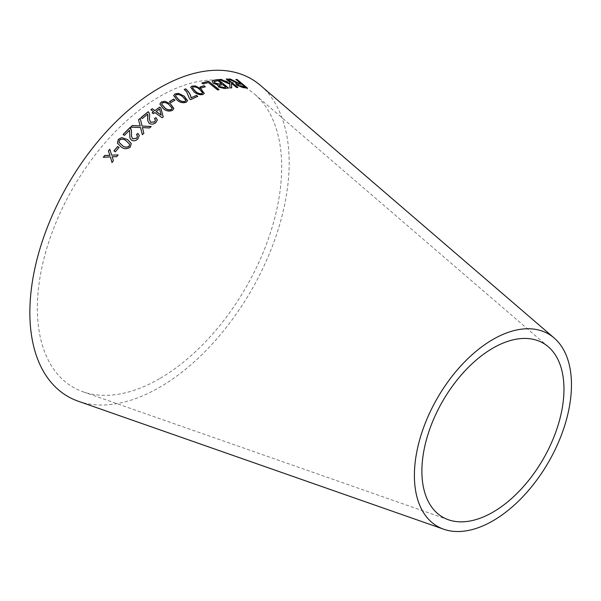 <?xml version="1.0" encoding="UTF-8"?>
<svg xmlns="http://www.w3.org/2000/svg" width="601" height="601" viewBox="0 0 601 601"><rect width="100%" height="100%" fill="white"/><g stroke="black" fill="none" stroke-linecap="round" stroke-linejoin="round"><path stroke-width="0.45" stroke-dasharray="3 2.25" d="M159.52 378.713A172.765 99.751 -60 0 1 83.013 391.792A172.765 99.751 -60 0 1 73.134 187.775A172.765 99.751 -60 0 1 254.756 94.312A172.765 99.751 -60 0 1 269.676 235.021A172.765 99.751 -60 0 1 159.52 378.713M260.601 85.522A183.365 105.866 -60 0 1 276.437 234.863A183.365 105.866 -60 0 1 159.52 387.367A183.365 105.866 -60 0 1 78.318 401.25M228.628 79.144L233.173 81.33M233.09 81.488L235.584 82.502M235.502 82.66L236.786 83.118M235.727 83.494L236.854 85.154M236.771 85.312L243.089 87.618M243.007 87.776L247.319 88.009M235.885 79.565L240.37 83.321M237.508 84.2L241.527 84.29L244.87 87.092M219.282 79.7L229.89 84.185M229.815 84.343L229.86 87.964M229.792 88.122L231.67 87.784M231.4 83.449L236.599 87.483M236.516 87.641L237.883 87.445M226.201 79.197L229.852 81.961M229.77 82.119L229.815 83.539M212.123 81.18L213.272 83.426L217.75 85.102L218.471 87.16L224.646 88.55M224.579 88.708L228.508 88.009M219.117 85.695L222.753 84.794L225.871 87.348M214.039 81.901L217.983 80.902L221.529 83.802M202.056 83.058L203.115 84.095L208.314 82.698L217.592 90.097L219.034 89.609M199.915 87.153L201.26 88.039M201.215 88.189L205.324 86.747M190.682 87.348L193.92 91.87C196.625 94.312 199.63 95.251 202.92 94.68L204.25 93.44M192.395 87.769L193.064 87.04C195.58 86.927 197.759 87.784 199.592 89.617L202.552 93.14M184.357 89.549L186.656 92.126L189.608 98.842M189.578 98.985L190.63 99.638M190.6 99.781L197.737 96.37M173.674 95.582L177.062 100.217C179.842 102.673 182.899 103.387 186.227 102.358L187.565 100.743M175.424 95.829L176.108 94.86C178.662 94.425 180.886 95.146 182.779 97.009L185.837 100.63M169.482 101.764L170.857 102.628M170.842 102.771L174.981 100.119M159.881 104.101L163.277 108.743C166.049 111.23 169.121 111.809 172.487 110.486L173.862 108.503M161.646 104.183L162.368 102.989C164.944 102.358 167.183 102.989 169.069 104.89L172.119 108.548M152.211 112.83L153.39 113.799L154.848 112.545M154.848 112.672L162.12 117.728M162.12 117.849L163.202 116.894M150.911 109.855L153.593 111.771M156.177 111.658L159.573 109.134L161.233 115.264M147.651 120.508L149.206 123.46C151.399 124.67 153.555 124.482 155.689 122.889L157.319 120.042M154.449 118.735L155.494 120.2M149.356 119.268L149.566 116.887M149.566 117.007L149.672 115.264M141.047 117.668L142.362 118.495M142.369 118.615L147.666 114.13M147.666 114.258L147.854 115.159M130.582 127.299L140.589 127.547M140.604 127.66L142.317 134.707M142.339 134.812L143.842 133.377M142.429 127.667L149.521 127.983M149.536 128.103L151.182 126.495M138.53 119.884L139.868 124.895M139.883 125.008L140.243 126.052M129.929 138.012L131.454 140.198C133.67 141.348 135.803 140.98 137.854 139.101L139.297 135.525M136.45 134.699L137.524 136.051M131.536 136.404L131.514 133.099M131.536 133.204L131.454 130.522M123.107 134.564L124.43 135.375M124.46 135.48L129.516 130.259M129.538 130.364L129.673 130.853M117.428 143.166L121.079 146.937C124.091 149.364 127.172 149.424 130.312 147.117L131.273 143.564M119.043 142.347L119.509 140.176C121.973 138.854 124.234 139.147 126.308 141.047L129.636 144.3M113.935 150.971L115.347 151.813M115.384 151.903L119.036 147.463M103.357 157.364L110.426 157.011M112.041 162.586L113.394 160.737M113.439 160.82L112.147 156.726M112.192 156.808L113.581 156.741M113.627 156.823L116.647 156.703M116.692 156.786L118.134 154.908M111.726 155.246L109.825 149.213M548.315 346.792L254.756 94.312M448.444 519.775L83.013 391.792"/><path stroke-width="0.9" d="M443.748 529.233L78.318 401.25A183.365 105.866 -60 0 1 67.838 184.71A183.365 105.866 -60 0 1 260.601 85.522L554.16 337.995A111.065 64.127 -60 0 1 563.753 428.453A111.065 64.127 -60 0 1 492.933 520.827A111.065 64.127 -60 0 1 443.748 529.233A111.065 64.127 -60 0 1 437.393 398.08A111.065 64.127 -60 0 1 554.16 337.995M103.312 157.282L110.381 156.929L111.989 162.51L113.394 160.737L112.147 156.726L116.647 156.703L118.134 154.908L111.681 155.163L109.825 149.213L108.383 150.964L109.908 155.366L104.747 155.464L103.312 157.282M113.897 150.881L115.347 151.813L119.036 147.463L117.586 146.524L113.897 150.881M127.547 139.567L121.778 137.591L118.292 139.319L117.413 143.121L121.041 146.839C124.054 149.273 127.134 149.326 130.274 147.02L131.258 143.519L127.547 139.567L121.778 137.591M129.516 130.259L129.921 137.967L131.424 140.101C133.64 141.25 135.781 140.882 137.824 138.996L139.289 135.465L137.892 133.407L136.427 134.594L137.516 135.991L136.69 138.17L132.753 138.793L131.521 136.344L131.439 130.462L129.936 127.6L123.077 134.459L124.43 135.375L129.516 130.259L129.673 130.853M132.273 125.549L130.567 127.187L140.589 127.547L142.317 134.707L143.819 133.264L142.414 127.555L149.521 127.983L151.182 126.495L142.091 126.015L140.198 118.269L138.515 119.772L140.228 125.94L132.273 125.549L130.582 127.299M155.952 117.631L154.442 118.615L155.494 120.132L154.57 121.935L150.596 122.221L149.356 119.208L149.672 115.204L148.988 112.522L148.184 111.718L141.032 117.548L142.362 118.495L147.666 114.13L147.651 120.455L149.198 123.348C151.384 124.557 153.548 124.362 155.682 122.769L157.312 119.975L155.952 117.631L154.449 118.735M154.848 112.545L162.12 117.728L163.202 116.894L160.88 108.052L159.626 107.151L154.923 110.629L152.233 108.713L150.904 109.728L153.593 111.643L152.128 112.77L153.39 113.672L154.848 112.545M170.466 103.868L164.907 101.253L161.271 102.035L159.881 104.033L163.284 108.608C166.056 111.095 169.129 111.681 172.495 110.351L173.869 108.435L170.466 103.868L164.907 101.253M169.497 101.622L170.857 102.628L174.981 100.119L173.629 99.112L169.497 101.622M184.169 96.13L178.632 93.388L175.026 93.891L173.681 95.506L177.085 100.082C179.864 102.531 182.922 103.244 186.257 102.215L187.58 100.667L184.169 96.13L178.632 93.388M189.608 98.842L190.63 99.638L197.737 96.37L196.474 95.386L191.11 97.82C190.667 94.627 188.849 91.637 185.641 88.843L184.259 89.466L186.686 91.983L189.608 98.842M200.989 88.971L195.58 85.981L192.027 86.048L190.697 87.273L193.958 91.72C196.662 94.162 199.667 95.101 202.965 94.53L204.272 93.365L200.989 88.971L195.58 85.981M199.96 87.002L201.26 88.039L205.324 86.747L204.024 85.71L199.96 87.002M219.034 89.609L208.509 81.225L201.928 82.953L203.168 83.945L208.374 82.547L217.652 89.94L219.034 89.609M217.607 85.357L217.81 84.944L218.531 87.002L224.646 88.55L228.508 88.009L218.186 79.572L214.256 80.128L212.153 81.105L213.332 83.269L217.81 84.944L217.637 85.289M219.35 79.542L229.89 84.185L229.86 87.964L231.67 87.784L231.475 83.291L236.599 87.483L237.883 87.445L227.569 79.001L226.276 79.039L229.852 81.961L229.89 83.381L221.115 79.362L219.35 79.542M233.744 80.834L230.348 79.024L228.711 78.986L236.869 82.961L235.757 83.411L236.854 85.154L243.089 87.618L247.319 88.009L237.222 79.55L235.975 79.407L240.46 83.163L238.244 82.93L230.348 79.024M492.933 512.172A100.465 58.004 -60 0 1 448.444 519.775A100.465 58.004 -60 0 1 442.697 401.137A100.465 58.004 -60 0 1 548.315 346.792A100.465 58.004 -60 0 1 556.992 428.611A100.465 58.004 -60 0 1 492.933 512.172M240.46 83.163L238.154 83.088L233.661 80.992M230.273 79.182L228.628 79.144M235.727 83.494L236.869 82.961M247.229 88.167L237.222 79.55M237.132 79.708L235.885 79.565M238.116 85.357L237.538 84.11L241.617 84.132L244.953 86.927L241.835 86.837L238.116 85.357L237.508 84.2M244.953 86.927L241.925 86.679L238.199 85.192M229.89 83.381L221.04 79.527L219.282 79.7M231.595 87.941L231.475 83.291M237.808 87.603L227.569 79.001M227.486 79.159L226.201 79.197M228.44 88.167L218.186 79.572M218.118 79.73L214.256 80.128M214.189 80.286L212.123 81.18M219.681 86.777L219.388 85.274L222.821 84.636L225.938 87.19L223.805 87.641L219.681 86.777L219.32 85.432M219.388 85.274L219.117 85.695M214.715 83.156L214.587 81.315L218.05 80.744L221.596 83.644L219.14 84.148L214.715 83.156L214.519 81.473M214.587 81.315L214.039 81.901M221.596 83.644L219.207 83.99L214.775 82.998M225.938 87.19L223.873 87.483L219.741 86.619M218.974 89.767L208.509 81.225M208.457 81.383L201.876 83.111M205.279 86.897L203.972 85.86L199.915 87.153M204.25 93.44L200.944 89.121M195.535 86.131L192.027 86.048M191.989 86.198L190.682 87.348M202.552 93.14L202.567 92.524L201.883 93.681C199.359 93.839 197.173 92.99 195.325 91.157L192.41 87.693L193.109 86.89C195.625 86.777 197.804 87.633 199.637 89.466L202.567 92.524M202.529 92.682L201.846 93.831C199.314 93.989 197.128 93.14 195.287 91.307L192.395 87.769M197.699 96.521L196.474 95.386M196.437 95.536L191.11 97.82M191.08 97.963C190.637 94.778 188.812 91.78 185.604 88.993L185.641 88.843M185.604 88.993L184.222 89.609M187.565 100.743L184.139 96.28M178.602 93.531L175.026 93.891M175.004 94.034L173.674 95.582M185.837 100.63L185.829 99.991L185.153 101.381C182.591 101.847 180.36 101.148 178.459 99.285L175.432 95.754L176.138 94.71C178.692 94.282 180.916 94.996 182.802 96.866L185.829 99.991M185.799 100.134L185.131 101.524C182.569 101.99 180.338 101.291 178.437 99.42L175.424 95.829M174.959 100.262L173.606 99.248L169.482 101.764M173.862 108.503L170.451 104.011M164.892 101.389L161.271 102.035M161.256 102.17L159.881 104.101M172.119 108.548L171.398 109.51C168.806 110.186 166.567 109.57 164.674 107.662L161.646 104.116L162.375 102.854C164.959 102.223 167.191 102.854 169.084 104.754L172.096 107.955M172.081 108.09L171.383 109.645C168.798 110.321 166.56 109.705 164.666 107.797L161.646 104.183M163.202 117.022L160.88 108.052M160.88 108.18L159.626 107.151M159.618 107.279L154.923 110.629M154.923 110.757L152.233 108.713M152.233 108.841L150.911 109.855M152.128 112.898L153.593 111.643M161.233 115.137L156.177 111.658L159.573 108.999L161.233 115.137L156.177 111.531M157.319 120.042L155.952 117.758M155.494 120.2L154.57 121.935M154.577 122.056L150.596 122.221M150.603 122.341L149.356 119.268M149.672 115.264L148.988 112.522M148.988 112.65L148.184 111.718M148.192 111.846L141.047 117.668M147.854 115.159L147.651 120.508M140.228 125.94L132.295 125.662M143.842 133.377L142.414 127.555M151.189 126.616L142.091 126.015M142.106 126.135L140.198 118.269M140.206 118.389L138.53 119.884M139.297 135.525L137.892 133.407M137.907 133.512L136.45 134.699M137.524 136.051L136.69 138.17M136.72 138.275L132.753 138.793M132.783 138.891L131.536 136.404M131.454 130.522L130.763 128.411M130.785 128.524L129.936 127.6M129.959 127.712L123.107 134.564M129.538 130.364L129.929 138.012M131.273 143.564L127.577 139.665M121.815 137.689L118.292 139.319M118.329 139.417L117.428 143.166M129.606 144.202L129.095 146.238C126.638 147.598 124.369 147.328 122.288 145.412L119.028 142.302L119.479 140.086C121.943 138.756 124.204 139.049 126.278 140.95L129.606 144.202L129.132 146.336C126.676 147.696 124.407 147.418 122.326 145.51L119.043 142.347M119.073 147.553L117.623 146.621L113.935 150.971M109.863 149.303L108.428 151.046L109.953 155.449L104.792 155.546L103.357 157.364M112.041 162.586L110.381 156.929M118.172 154.99L111.681 155.163"/></g></svg>
